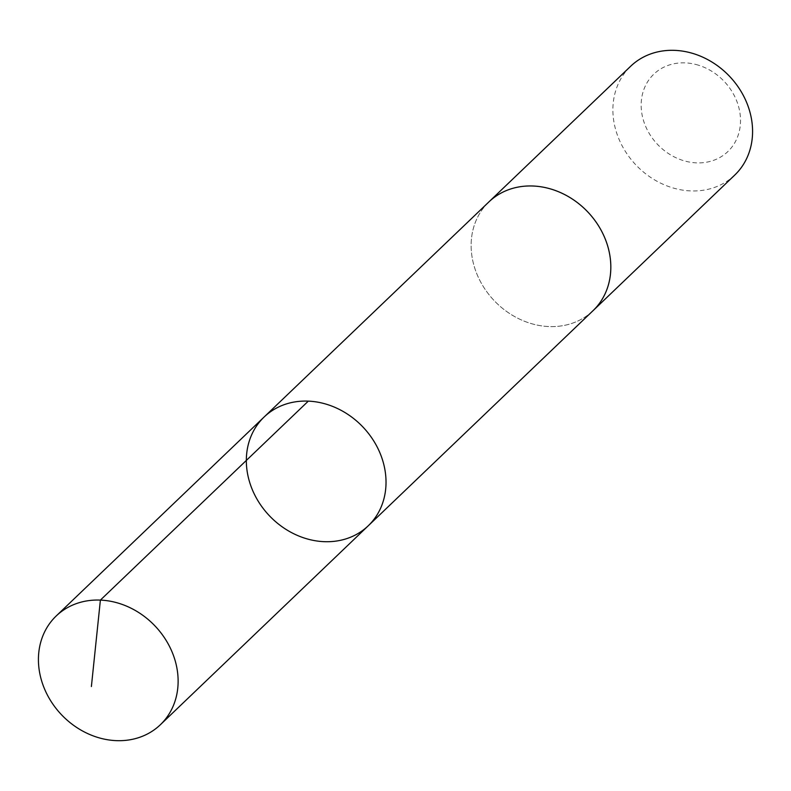 <?xml version="1.0" encoding="UTF-8"?>
<svg xmlns="http://www.w3.org/2000/svg" width="791" height="791" viewBox="0 0 791 791"><rect width="100%" height="100%" fill="white"/><g stroke="black" fill="none" stroke-linecap="round" stroke-linejoin="round"><path stroke-width="0.59" stroke-dasharray="3.96 2.97" d="M264.125 417.005A75.293 64.467 -133.7 0 0 251.034 486.376A75.293 64.467 -133.7 0 0 309.014 539.413A75.293 64.467 -133.7 0 0 368.24 525.797M593.032 310.675A75.283 64.467 46.3 0 1 533.806 324.29A75.283 64.467 46.3 0 1 475.826 271.264A75.283 64.467 46.3 0 1 488.927 201.893M592.36 311.328A75.293 64.476 46.3 0 1 494.395 300.857A75.293 64.476 46.3 0 1 488.245 202.536M734.79 175.029A75.293 64.476 46.3 0 1 636.152 165.21A75.293 64.476 46.3 0 1 630.674 66.236M695.942 64.486A53.561 45.858 46.3 0 1 731.092 148.085A53.561 45.858 46.3 0 1 645.486 126.036A53.561 45.858 46.3 0 1 695.942 64.486"/><path stroke-width="1.19" d="M488.245 202.536A75.293 64.476 46.3 0 1 488.917 201.883A75.283 64.467 46.3 0 1 548.153 188.278A75.283 64.467 46.3 0 1 606.124 241.304A75.283 64.467 46.3 0 1 593.032 310.675L368.24 525.797A75.293 64.467 -133.7 0 0 362.762 426.833A75.293 64.467 -133.7 0 0 264.125 417.005A75.293 64.467 -133.7 0 0 251.034 486.376A75.293 64.467 -133.7 0 0 309.014 539.413A75.293 64.467 -133.7 0 0 368.24 525.797A75.293 64.467 -133.7 0 0 362.762 426.833A75.293 64.467 -133.7 0 0 264.125 417.005L56.21 615.971A75.293 64.476 46.3 0 1 115.446 602.356A75.293 64.476 46.3 0 1 173.427 655.393A75.293 64.476 46.3 0 1 160.336 724.764A75.293 64.476 46.3 0 1 101.1 738.379A75.293 64.476 46.3 0 1 43.119 685.342A75.293 64.476 46.3 0 1 56.21 615.971M264.125 417.005L488.927 201.893A75.293 64.476 46.3 0 1 548.153 188.268A75.293 64.476 46.3 0 1 606.133 241.304A75.293 64.476 46.3 0 1 593.032 310.685A75.293 64.476 46.3 0 1 592.36 311.328M488.917 201.883L630.674 66.236A75.293 64.476 46.3 0 1 689.9 52.621A75.293 64.476 46.3 0 1 747.881 105.658A75.293 64.476 46.3 0 1 734.79 175.029L593.032 310.685M308.302 401.136L100.388 600.102L91.39 686.529M368.24 525.797L160.336 724.764"/></g></svg>
